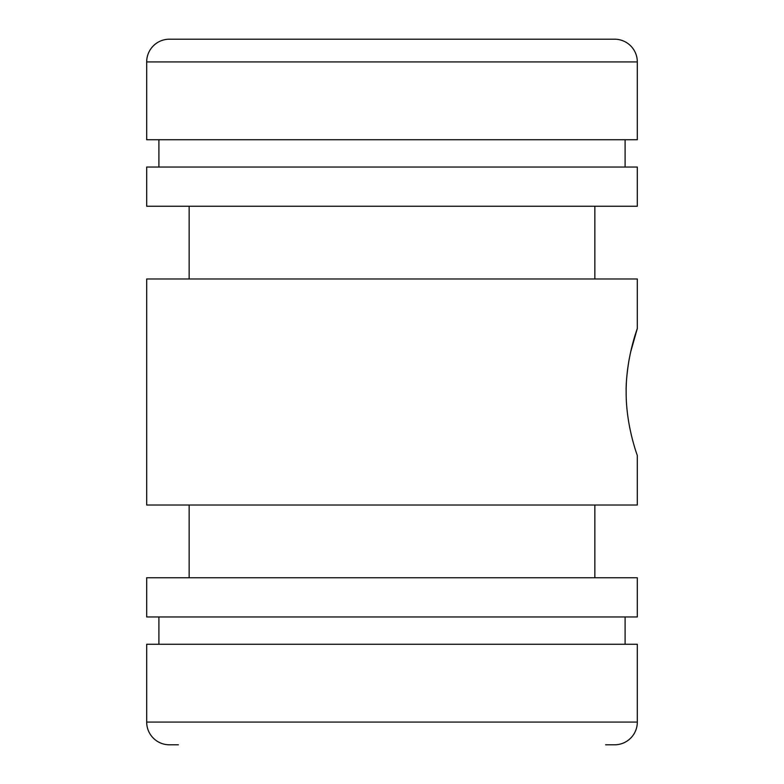 <?xml version="1.0" encoding="UTF-8"?>
<svg xmlns="http://www.w3.org/2000/svg" width="784" height="784" viewBox="0 0 784 784"><rect width="100%" height="100%" fill="white"/><g stroke="black" fill="none" stroke-linecap="round" stroke-linejoin="round"><path stroke-width="1.18" d="M178.389 744.8L169.413 744.8A22.726 22.726 0 0 1 146.686 722.074L146.686 644.272L637.314 644.272L637.314 722.074A22.726 22.726 0 0 1 614.587 744.8L605.611 744.8M146.686 61.926A22.726 22.726 0 0 1 169.413 39.2L614.587 39.2A22.726 22.726 0 0 1 637.314 61.926L146.686 61.926L146.686 139.728L637.314 139.728L637.314 61.926M392 206.251L637.314 206.251L637.314 167.051L146.686 167.051L146.686 206.251L392 206.251M392 616.949L637.314 616.949L637.314 577.749L146.686 577.749L146.686 616.949L392 616.949M637.314 328.467L637.314 278.977L146.686 278.977L146.686 505.023L637.314 505.023L637.314 455.533C637.696 456.249 625.946 426.32 626.151 392C625.946 357.68 637.696 327.751 637.314 328.467L630.542 352.428M629.229 358.915C626.965 372.41 625.936 383.445 626.151 392M146.686 722.074L637.314 722.074M625.103 167.051L625.103 139.728M594.85 278.977L594.85 206.251M594.85 577.749L594.85 505.023M625.103 644.272L625.103 616.949M158.897 644.272L158.897 616.949M189.15 577.749L189.15 505.023M189.15 278.977L189.15 206.251M158.897 167.051L158.897 139.728"/></g></svg>
